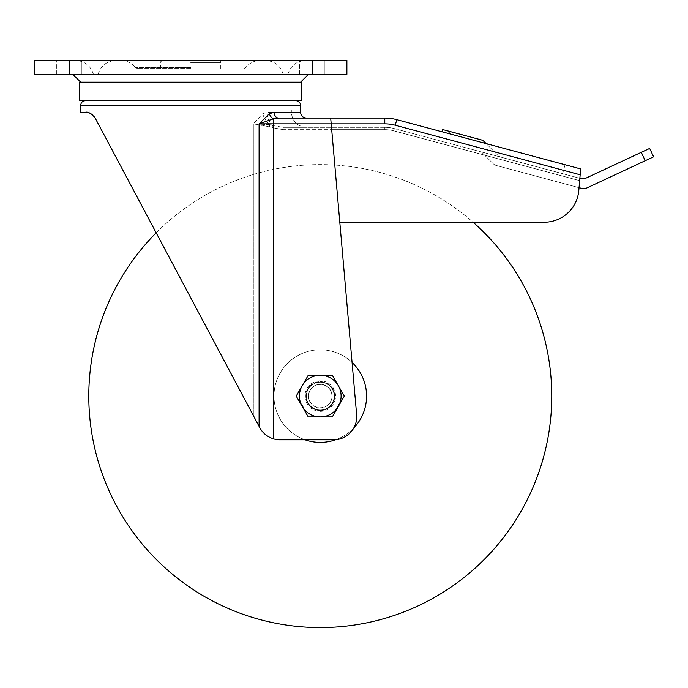 <?xml version="1.0" encoding="UTF-8"?>
<svg xmlns="http://www.w3.org/2000/svg" width="688" height="688" viewBox="0 0 688 688"><rect width="100%" height="100%" fill="white"/><g stroke="black" fill="none" stroke-linecap="round" stroke-linejoin="round"><path stroke-width="0.52" stroke-dasharray="3.44 2.58" d="M312.171 60.441L312.171 74.33L346.89 74.33L346.89 60.441L299.443 60.441L324.899 60.441L324.899 74.33L299.443 74.33L324.899 74.33L312.171 74.33L324.899 74.33L324.899 60.441L34.4 60.441L34.4 74.33L81.855 74.33L81.855 60.441L81.855 74.33L56.39 74.33L81.855 74.33L56.39 74.33L69.118 74.33L69.118 60.441M305.807 396.082A14.465 14.465 0 0 0 320.273 410.547A14.465 14.465 0 0 0 334.738 396.082A14.465 14.465 0 0 1 320.273 410.547A14.465 14.465 0 0 1 305.807 396.082A14.465 14.465 0 0 1 320.273 381.616A14.465 14.465 0 0 1 334.738 396.082A14.465 14.465 0 0 1 320.273 410.547A14.465 14.465 0 0 1 305.807 396.082A14.465 14.465 0 0 1 320.273 381.616A14.465 14.465 0 0 1 334.738 396.082A14.465 14.465 0 0 1 320.273 410.547A14.465 14.465 0 0 1 305.807 396.082A14.465 14.465 0 0 1 320.273 381.616A14.465 14.465 0 0 1 334.738 396.082A14.465 14.465 0 0 0 320.273 381.616A14.465 14.465 0 0 0 305.807 396.082M190.645 60.441L305.799 60.441L190.645 60.441M190.645 68.542L137.428 68.542L190.645 68.542M190.645 74.33L308.465 74.33L190.645 74.33M301.757 82.199L79.541 82.199M301.757 100.715L79.541 100.715M92.416 114.801L95.271 118.267L91.814 114.346M90.145 113.374L91.332 114.027M95.271 118.267L259.72 427.549C262.713 433.087 267.314 436.854 273.506 438.858C267.314 436.854 262.721 433.087 259.72 427.549C262.61 432.993 267.202 436.768 273.506 438.858A23.151 23.151 0 0 0 280.154 439.83L333.577 439.83A23.151 23.151 0 0 0 356.728 416.687A23.151 23.151 0 0 1 333.577 439.83A23.151 23.151 0 0 0 356.642 414.666L331.504 127.34L339.803 222.241L544.208 222.241A34.718 34.718 0 0 0 578.797 190.55L580.681 168.938M190.645 109.977L291.342 109.977L190.645 109.977M300.596 112.29L274.202 112.29L269.361 113.726L259.092 123.866L273.506 118.792L278.597 118.078L306.384 118.078M312.171 74.33L69.118 74.33M190.645 82.199L80.694 82.199L190.645 82.199M645.206 160.725L653.6 156.812L649.687 148.419L641.293 152.332L645.206 160.725L586.658 188.03A6.94 6.94 0 0 1 581.928 188.443L496.28 165.49A6.94 6.94 0 0 1 493.167 163.692L481.385 151.919L579.864 178.304L579.657 180.643L579.864 178.304L394.362 128.596L481.385 151.919L493.167 163.692A6.94 6.94 0 0 0 496.28 165.49L579.047 187.669L579.657 180.643L578.797 190.55A34.718 34.718 0 0 1 544.208 222.241L339.803 222.241L331.702 129.654L384.781 129.654L283.241 129.654L283.241 127.34L274.28 125.809L283.241 127.34L306.384 127.34L283.241 127.34L283.241 129.654L273.506 127.882L283.241 129.654L331.702 129.654L331.504 127.34L283.241 127.34L331.504 127.34L356.642 414.666L330.687 118.078L339.803 222.241L473.12 222.241A231.478 231.478 0 0 0 156.176 232.819M87.419 112.488L89.861 113.245M92.579 114.939L93.74 116.066M190.645 297.646L253.33 415.535L190.645 297.646M273.506 438.858L273.506 127.882L274.28 125.809L272.775 125.242A15.05 11.438 90 0 1 267.168 112.29L291.342 112.29L267.168 112.29L262.73 113.726L253.33 123.866L262.73 113.726L267.168 112.29A15.05 11.438 -90 0 0 272.775 125.242L274.28 125.809L273.506 127.882L271.984 127.228L273.506 127.882L273.506 438.858A23.151 23.151 0 0 0 280.154 439.83A23.151 23.151 0 0 1 273.506 438.858L273.506 123.866L384.781 123.866A40.506 40.506 0 0 1 395.265 125.242L580.173 174.795M356.642 414.666A23.151 23.151 0 0 1 356.728 416.687A23.151 23.151 0 0 0 356.642 414.666M80.694 112.29L85.321 112.29M280.154 439.83L333.577 439.83L280.154 439.83M274.202 112.29A5.788 4.395 90 0 0 278.597 118.078M269.361 113.726A5.788 3.853 60.6 0 0 273.506 118.792L273.506 123.866L259.092 123.866L259.092 426.371M271.984 127.228L253.33 123.866L271.984 127.228L272.775 125.242L269.816 124.691L253.33 123.866L269.816 124.691L272.775 125.242L271.984 127.228M262.73 113.726A15.05 10.019 -119.4 0 0 269.816 124.691L269.533 126.377L269.816 124.691A15.05 10.019 60.6 0 1 262.73 113.726M56.39 74.33L56.39 60.441L56.39 74.33M81.855 74.33L81.855 60.441L81.855 74.33M324.899 74.33L324.899 60.441L324.899 74.33M299.443 74.33L299.443 60.441L299.443 74.33M565.037 164.742L562.638 173.686L501.07 157.191A6.94 6.94 0 0 1 497.957 155.393A6.94 6.94 0 0 0 501.07 157.191L562.638 173.686L565.037 164.742L442.057 131.795L565.037 164.742L486.175 143.611L497.957 155.393L484.223 141.659A6.94 6.94 0 0 0 481.11 139.862L442.659 129.559L442.057 131.795L486.175 143.611M395.265 125.242L396.761 119.66A46.294 46.294 0 0 0 384.781 118.078L330.687 118.078M384.781 127.34L331.504 127.34L384.781 127.34A37.04 37.04 0 0 1 394.362 128.596A37.04 37.04 0 0 0 384.781 127.34A37.04 37.04 0 0 1 394.362 128.596A37.04 37.04 0 0 0 384.781 127.34L384.781 129.654A34.718 34.718 0 0 1 393.768 130.832L579.657 180.643L393.768 130.832A34.718 34.718 0 0 0 384.781 129.654L384.781 127.34M578.797 190.55A34.718 34.718 0 0 1 544.208 222.241M641.293 152.332L585.798 178.209A6.94 6.94 0 0 1 581.068 178.631L579.864 178.304M305.128 439.83A46.294 46.294 0 0 1 301.955 353.563A46.294 46.294 0 0 1 352.067 362.43M273.979 396.082A46.294 46.294 0 0 1 320.273 349.788A46.294 46.294 0 0 1 366.566 396.082A46.294 46.294 0 0 1 320.273 442.375A46.294 46.294 0 0 1 273.979 396.082A46.294 46.294 0 0 1 320.273 349.788A46.294 46.294 0 0 1 366.566 396.082A46.294 46.294 0 0 1 320.273 442.375A46.294 46.294 0 0 1 273.979 396.082A46.294 46.294 0 0 1 320.273 349.788A46.294 46.294 0 0 1 366.566 396.082A46.294 46.294 0 0 1 320.273 442.375A46.294 46.294 0 0 1 273.979 396.082M88.795 396.082A231.478 231.478 0 0 1 320.273 164.604A231.478 231.478 0 0 1 551.75 396.082A231.478 231.478 0 0 1 320.273 627.559A231.478 231.478 0 0 1 88.795 396.082M334.394 396.082A14.121 14.121 0 0 1 320.273 410.203A14.121 14.121 0 0 1 306.151 396.082A14.121 14.121 0 0 1 320.273 381.96A14.121 14.121 0 0 1 334.394 396.082A14.121 14.121 0 0 1 320.273 410.203A14.121 14.121 0 0 1 306.151 396.082A14.121 14.121 0 0 1 320.273 381.96A14.121 14.121 0 0 1 334.394 396.082M353.718 428.091A46.294 46.294 0 0 1 335.692 439.735M320.273 382.193A13.889 13.889 0 0 1 334.162 396.082A13.889 13.889 0 0 1 320.273 409.971A13.889 13.889 0 0 0 334.162 396.082A13.889 13.889 0 0 0 320.273 382.193A13.889 13.889 0 0 0 306.384 396.082A13.889 13.889 0 0 0 320.273 409.971A13.889 13.889 0 0 1 306.384 396.082A13.889 13.889 0 0 1 320.273 382.193A13.889 13.889 0 0 0 306.384 396.082A13.889 13.889 0 0 0 320.273 409.971M320.273 416.919A20.829 20.829 0 0 1 299.443 396.082A20.829 20.829 0 0 1 320.273 375.252A20.829 20.829 0 0 0 302.23 406.496A20.829 20.829 0 0 0 320.273 416.919L308.25 416.919L296.218 396.082L308.25 375.252L320.273 375.252A20.829 20.829 0 0 1 341.11 396.082A20.829 20.829 0 0 1 320.273 416.919A20.829 20.829 0 0 0 338.315 385.667A20.829 20.829 0 0 0 320.273 375.252L332.304 375.252L344.327 396.082L332.304 416.919L320.273 416.919A20.829 20.829 0 0 0 338.315 385.667A20.829 20.829 0 0 0 302.23 385.667A20.829 20.829 0 0 0 320.273 416.919A20.829 20.829 0 0 1 302.23 385.667A20.829 20.829 0 0 1 338.315 385.667L344.327 396.082L338.315 385.667A20.829 20.829 0 0 1 320.273 416.919L308.25 416.919L296.218 396.082L308.25 375.252L332.304 375.252L338.315 385.667L332.304 375.252L308.25 375.252L296.218 396.082L308.25 416.919L332.304 416.919L344.327 396.082L332.304 416.919L320.273 416.919M320.273 384.429A11.653 11.653 0 0 0 308.62 396.082A11.653 11.653 0 0 0 320.273 407.743A11.653 11.653 0 0 0 331.934 396.082A11.653 11.653 0 0 0 320.273 384.429M308.25 389.141A13.889 13.889 0 0 0 313.332 408.113A13.889 13.889 0 0 0 332.304 403.03A13.889 13.889 0 0 0 327.221 384.05A13.889 13.889 0 0 0 308.25 389.141A13.889 13.889 0 0 0 313.332 408.113A13.889 13.889 0 0 0 332.304 403.03A13.889 13.889 0 0 0 327.221 384.05A13.889 13.889 0 0 0 308.25 389.141A13.889 13.889 0 0 0 313.332 408.113A13.889 13.889 0 0 0 332.304 403.03A13.889 13.889 0 0 0 327.221 384.05A13.889 13.889 0 0 0 308.25 389.141M310.047 390.182A11.808 11.808 0 0 0 314.373 406.307A11.808 11.808 0 0 0 330.498 401.981A11.808 11.808 0 0 1 314.373 406.307A11.808 11.808 0 0 1 310.047 390.182A11.808 11.808 0 0 1 326.172 385.856A11.808 11.808 0 0 1 330.498 401.981A11.808 11.808 0 0 0 326.172 385.856A11.808 11.808 0 0 0 310.047 390.182M325.484 375.252L315.07 375.252L325.484 375.252L325.484 375.94L315.07 375.94L315.07 375.252L315.07 375.94L325.484 375.94L325.484 375.252M335.71 411.011L340.921 401.99L335.71 411.011L335.108 410.659L340.319 401.637L340.921 401.99L340.319 401.637L335.108 410.659L335.71 411.011M299.624 401.99L304.836 411.011L299.624 401.99L300.226 401.637L305.438 410.659L304.836 411.011L305.438 410.659L300.226 401.637L299.624 401.99M190.645 62.754L220.736 62.754L190.645 62.754M190.645 67.639L135.596 67.639L190.645 67.639M80.694 105.35L300.596 105.35M253.33 415.535L253.33 123.866L253.33 415.535M396.761 119.66A46.294 46.294 0 0 0 384.781 118.078L384.781 123.866M394.362 128.596L393.768 130.832L394.362 128.596M448.765 133.592L449.367 131.356M320.273 411.364A15.274 15.274 0 0 0 335.555 396.082A15.274 15.274 0 0 0 320.273 380.808A15.274 15.274 0 0 0 304.999 396.082A15.274 15.274 0 0 0 320.273 411.364M220.736 68.542L220.736 62.754C221.355 62.221 220.581 61.456 218.423 60.441M120.942 60.441C126.936 60.578 131.821 62.978 135.596 67.639L137.428 68.542M283.241 74.33C280.412 65.635 274.435 61.008 265.31 60.441M243.862 68.542L245.693 67.639C249.469 62.978 254.354 60.578 260.356 60.441M287.868 74.33C290.697 65.635 296.674 61.008 305.799 60.441M89.956 113.288L89.956 109.977M306.384 127.34C297.242 126.446 292.228 121.432 291.342 112.29L291.342 109.977M93.43 74.33C90.601 65.635 84.624 61.008 75.499 60.441M160.553 68.542L160.553 62.754C159.943 62.221 160.717 61.456 162.867 60.441M98.057 74.33C100.878 65.635 106.855 61.008 115.988 60.441"/><path stroke-width="1.03" d="M190.645 82.199L301.757 82.199L301.757 100.715L79.541 100.715L79.541 82.199L190.645 82.199M91.814 114.346L90.145 113.374M91.332 114.027L92.416 114.801M259.092 426.371L259.092 123.866L273.506 118.792L278.597 118.078L330.687 118.078L331.195 123.866L273.506 123.866L273.506 438.858C267.236 436.794 262.644 433.027 259.72 427.549L95.271 118.267C91.392 113.52 88.081 111.525 85.321 112.29L87.419 112.488M269.361 113.726A5.788 3.853 -119.4 0 0 273.506 118.792L273.506 123.866L259.092 123.866L269.361 113.726L274.202 112.29A5.788 4.395 -90 0 0 278.597 118.078M273.506 438.858A23.151 23.151 0 0 0 280.154 439.83L333.577 439.83A23.151 23.151 0 0 0 356.642 414.666L331.195 123.866L339.803 222.241L544.208 222.241A34.718 34.718 0 0 0 578.797 190.55L579.047 187.669L581.928 188.443A6.94 6.94 0 0 0 586.658 188.03L645.206 160.725L641.293 152.332L585.798 178.209A6.94 6.94 0 0 1 581.068 178.631L579.864 178.304M346.89 74.33L312.171 74.33L312.171 60.441L346.89 60.441L346.89 74.33M69.118 74.33L34.4 74.33L34.4 60.441L69.118 60.441L69.118 74.33L312.171 74.33M69.118 60.441L312.171 60.441M89.861 113.245L92.579 114.939M93.74 116.066L95.271 118.267M85.321 112.29L80.694 112.29L80.694 105.35C80.969 102.538 82.508 100.99 85.321 100.715M486.175 143.611L484.223 141.659A6.94 6.94 0 0 0 481.11 139.862L442.659 129.559L442.057 131.795L396.761 119.66L580.681 168.938L580.173 174.795L395.265 125.242A40.506 40.506 0 0 0 384.781 123.866L331.195 123.866L330.687 118.078L306.384 118.078C302.866 117.734 300.94 115.808 300.596 112.29L300.596 105.35L80.694 105.35M580.681 168.938L565.037 164.742M156.176 232.819A231.478 231.478 0 0 0 320.273 627.559A231.478 231.478 0 0 0 473.12 222.241L544.208 222.241M578.797 190.55L580.173 174.795M330.687 118.078L384.781 118.078A46.294 46.294 0 0 1 396.761 119.66L395.265 125.242M641.293 152.332L649.687 148.419L653.6 156.812L645.206 160.725M352.067 362.43A46.294 46.294 0 0 1 353.718 428.091M335.692 439.735A46.294 46.294 0 0 1 305.128 439.83M320.273 416.919A20.829 20.829 0 0 1 302.23 385.667L296.218 396.082L308.25 416.919L332.304 416.919L338.315 406.496A20.829 20.829 0 0 1 320.273 416.919M338.315 385.667A20.829 20.829 0 0 1 338.315 406.496L344.327 396.082L332.304 375.252L320.273 375.252A20.829 20.829 0 0 1 338.315 385.667M320.273 375.252A20.829 20.829 0 0 0 302.23 385.667L308.25 375.252L320.273 375.252M274.202 112.29L300.596 112.29M384.781 123.866L384.781 118.078A46.294 46.294 0 0 1 396.761 119.66M449.367 131.356L448.765 133.592M300.596 82.199L308.465 74.33M300.596 105.35C300.321 102.538 298.781 100.99 295.969 100.715M80.694 82.199L72.825 74.33"/></g></svg>

